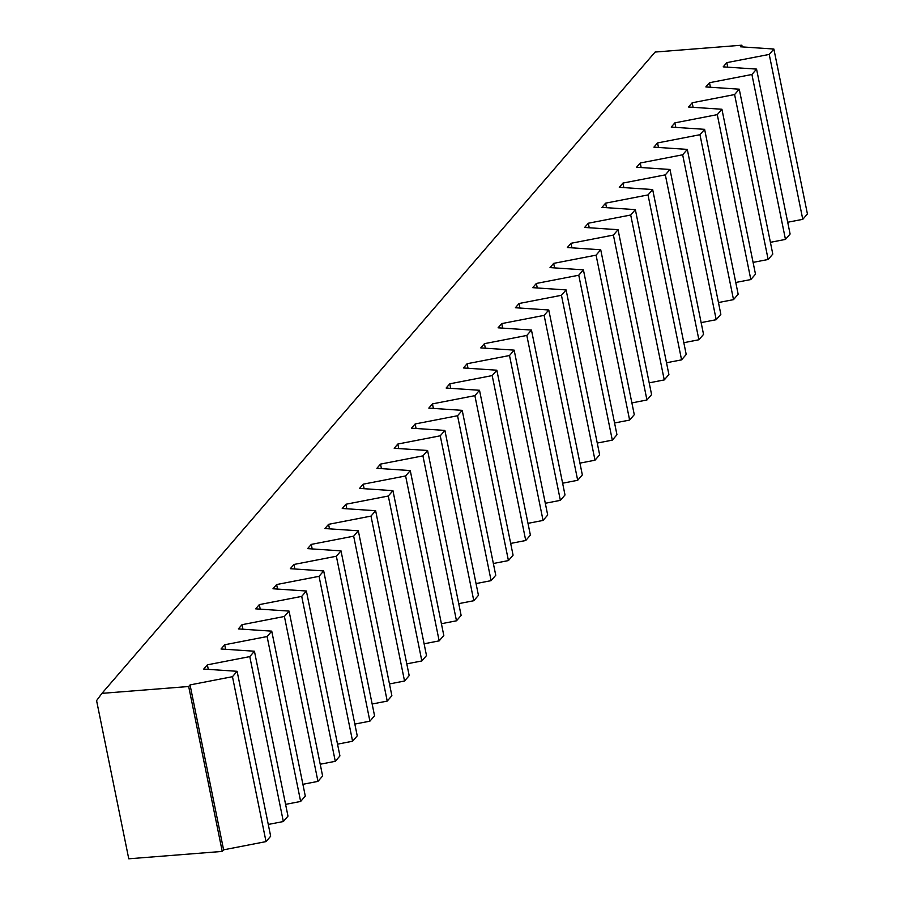 <?xml version="1.0" encoding="UTF-8"?>
<svg xmlns="http://www.w3.org/2000/svg" width="904" height="904" viewBox="0 0 904 904"><rect width="100%" height="100%" fill="white"/><g stroke="black" fill="none" stroke-linecap="round" stroke-linejoin="round"><path stroke-width="1.36" d="M188.687 686.498L101.949 693.357L655.117 52.048L741.856 45.2L740.489 46.793L773.869 49.031L769.225 54.421L726.816 62.636L723.177 66.862L756.558 69.099L751.913 74.49L709.504 82.716L705.854 86.942L739.246 89.18L734.59 94.558L692.181 102.785L688.543 107.011L721.923 109.248L717.279 114.638L674.87 122.865L671.231 127.08L704.611 129.328L699.967 134.707L657.558 142.934L653.908 147.16L687.3 149.397L682.656 154.787L640.247 163.002L636.597 167.229L669.977 169.466L665.333 174.856L622.924 183.083L619.285 187.297L652.665 189.546L648.021 194.925L605.612 203.151L601.974 207.378L635.354 209.615L630.709 215.005L588.301 223.231L584.651 227.446L618.042 229.695L613.398 235.074L570.978 243.3L567.339 247.526L600.719 249.764L596.075 255.154L553.666 263.369L550.027 267.595L583.408 269.833L578.763 275.223L536.354 283.449L532.705 287.664L566.096 289.913L561.452 295.292L519.043 303.518L515.393 307.744L548.773 309.982L544.129 315.372L501.72 323.598L498.081 327.813L531.462 330.062L526.817 335.44L484.408 343.667L480.77 347.893L514.15 350.13L509.506 355.521L467.097 363.736L463.447 367.962L496.838 370.199L492.194 375.589L449.774 383.816L446.135 388.031L479.515 390.279L474.871 395.658L432.462 403.885L428.824 408.111L462.204 410.348L457.56 415.738L415.151 423.965L411.512 428.18L444.892 430.428L440.248 435.807L397.839 444.033L394.189 448.26L427.581 450.497L422.925 455.876L380.516 464.102L376.878 468.328L410.258 470.566L405.613 475.956L363.205 484.182L359.566 488.397L392.946 490.646L388.302 496.025L345.893 504.251L342.243 508.477L375.635 510.715L370.99 516.105L328.57 524.331L324.931 528.546L358.312 530.784L353.667 536.174L311.258 544.4L307.62 548.626L341 550.864L336.356 556.242L293.947 564.469L290.308 568.695L323.688 570.932L319.044 576.323L276.635 584.549L272.985 588.764L306.377 591.013L301.721 596.391L259.312 604.618L255.674 608.844L289.054 611.081L284.41 616.471L242.001 624.698L238.362 628.913L271.742 631.15L267.098 636.54L224.689 644.767L221.039 648.993L254.431 651.23L249.786 656.609L207.366 664.835L203.728 669.062L237.108 671.299L232.464 676.689L190.055 684.916L188.687 686.498L222.237 851.421L223.604 849.828L266.025 841.601L232.464 676.689M773.869 49.031L807.419 213.943L802.775 219.333L769.225 54.421M787.712 222.248L802.775 219.333M756.558 69.099L790.107 234.023L785.463 239.402L751.913 74.49M770.4 242.328L785.463 239.402M739.246 89.18L772.796 254.092L768.151 259.482L734.59 94.558M753.088 262.397L768.151 259.482M721.923 109.248L755.484 274.172L750.828 279.551L717.279 114.638M735.766 282.477L750.828 279.551M704.611 129.328L738.161 294.241L733.517 299.631L699.967 134.707M718.454 302.546L733.517 299.631M687.3 149.397L720.85 314.309L716.205 319.7L682.656 154.787M701.142 322.615L716.205 319.7M669.977 169.466L703.538 334.39L698.894 339.768L665.333 174.856M683.831 342.695L698.894 339.768M652.665 189.546L686.215 354.458L681.571 359.848L648.021 194.925M666.508 362.764L681.571 359.848M635.354 209.615L668.904 374.538L664.259 379.917L630.709 215.005M649.196 382.844L664.259 379.917M618.042 229.695L651.592 394.607L646.948 399.986L613.398 235.074M631.885 402.913L646.948 399.986M600.719 249.764L634.28 414.676L629.625 420.066L596.075 255.154M614.562 422.982L629.625 420.066M583.408 269.833L616.957 434.756L612.313 440.135L578.763 275.223M597.25 443.062L612.313 440.135M566.096 289.913L599.646 454.825L595.001 460.215L561.452 295.292M579.939 463.13L595.001 460.215M548.773 309.982L582.334 474.894L577.69 480.284L544.129 315.372M562.627 483.211L577.69 480.284M531.462 330.062L565.011 494.974L560.367 500.353L526.817 335.44M545.304 503.279L560.367 500.353M514.15 350.13L547.7 515.043L543.055 520.433L509.506 355.521M527.992 523.348L543.055 520.433M496.838 370.199L530.388 535.123L525.744 540.502L492.194 375.589M510.681 543.428L525.744 540.502M479.515 390.279L513.077 555.192L508.432 560.582L474.871 395.658M493.358 563.497L508.432 560.582M462.204 410.348L495.754 575.26L491.109 580.65L457.56 415.738M476.046 583.577L491.109 580.65M444.892 430.428L478.442 595.341L473.798 600.719L440.248 435.807M458.735 603.646L473.798 600.719M427.581 450.497L461.13 615.409L456.486 620.799L422.925 455.876M441.423 623.715L456.486 620.799M410.258 470.566L443.807 635.489L439.163 640.868L405.613 475.956M424.1 643.795L439.163 640.868M392.946 490.646L426.496 655.558L421.852 660.948L388.302 496.025M406.789 663.864L421.852 660.948M375.635 510.715L409.184 675.627L404.54 681.017L370.99 516.105M389.477 683.944L404.54 681.017M358.312 530.784L391.873 695.707L387.228 701.086L353.667 536.174M372.166 704.013L387.228 701.086M341 550.864L374.55 715.776L369.906 721.166L336.356 556.242M354.843 724.081L369.906 721.166M323.688 570.932L357.238 735.856L352.594 741.235L319.044 576.323M337.531 744.161L352.594 741.235M306.377 591.013L339.927 755.925L335.282 761.315L301.721 596.391M320.219 764.23L335.282 761.315M289.054 611.081L322.615 775.994L317.959 781.384L284.41 616.471M302.897 784.31L317.959 781.384M271.742 631.15L305.292 796.074L300.648 801.452L267.098 636.54M285.585 804.379L300.648 801.452M254.431 651.23L287.98 816.142L283.336 821.533L249.786 656.609M268.273 824.448L283.336 821.533M237.108 671.299L270.669 836.223L266.025 841.601M101.949 693.357L96.581 700.611L128.763 858.8L222.237 851.421M742.207 46.906L741.856 45.2M223.604 849.828L190.055 684.916M208.293 669.367L207.366 664.835M225.604 649.298L224.689 644.767M242.927 629.218L242.001 624.698M260.239 609.149L259.312 604.618M277.551 589.08L276.635 584.549M294.862 569L293.947 564.469M312.185 548.931L311.258 544.4M329.497 528.851L328.57 524.331M346.808 508.782L345.893 504.251M364.131 488.714L363.205 484.182M381.443 468.634L380.516 464.102M398.754 448.565L397.839 444.033M416.066 428.485L415.151 423.965M433.389 408.416L432.462 403.885M450.7 388.347L449.774 383.816M468.012 368.267L467.097 363.736M485.335 348.198L484.408 343.667M502.647 328.118L501.72 323.598M519.958 308.049L519.043 303.518M537.27 287.98L536.354 283.449M554.593 267.9L553.666 263.369M571.904 247.832L570.978 243.3M589.216 227.751L588.301 223.231M606.527 207.683L605.612 203.151M623.85 187.614L622.924 183.083M641.162 167.534L640.247 163.002M658.474 147.465L657.558 142.934M675.796 127.385L674.87 122.865M693.108 107.316L692.181 102.785M710.42 87.247L709.504 82.716M727.731 67.167L726.816 62.636"/></g></svg>

